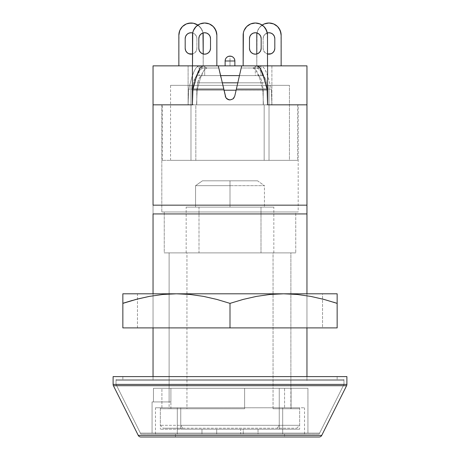 <?xml version="1.0" encoding="UTF-8"?>
<svg xmlns="http://www.w3.org/2000/svg" width="460" height="460" viewBox="0 0 460 460"><rect width="100%" height="100%" fill="white"/><g stroke="black" fill="none" stroke-linecap="round" stroke-linejoin="round"><path stroke-width="0.34" stroke-dasharray="2.3 1.72" d="M196.23 76.584C198.289 70.115 200.531 66.545 202.969 65.861L206.868 68.005L218.799 68.005L225.25 96.174L226.97 98.9L228.407 99.688L231.61 99.682L233.036 98.894L234.749 96.174L233.03 98.9L230 99.958L233.036 98.894L234.749 96.174L241.69 65.861L241.201 68.005L253.126 68.005L241.201 68.005L241.69 65.861L261.067 65.861L263.695 67.608L265.443 70.42L267.944 76.521L271.337 89.125L236.359 89.125L271.337 89.125L271.889 104.828L306.958 104.828L306.958 213.929L153.042 213.929L153.042 205.16L306.958 205.16L153.042 205.16L153.042 104.828L306.958 104.828L306.958 380.5L306.958 376.602L306.958 380.5L153.042 380.5L306.958 380.5L306.958 213.929L153.042 213.929L153.042 104.828L188.111 104.828L188.663 89.125L223.64 89.125L225.25 96.174L220.955 77.406L223.888 90.212L192.884 90.212L196.196 78.165L198.628 72.335L200.318 69.655L202.86 68.005L198.933 65.861L218.31 65.861L223.64 89.125L188.663 89.125L192.044 76.544L194.545 70.449L196.305 67.614L198.933 65.861L218.31 65.861L218.799 68.005L206.868 68.005L203.952 70.288L200.353 78.275L197.144 90.212L196.552 104.828L263.448 104.828L262.855 90.212L259.635 78.229L255.909 70.093L253.126 68.005L257.031 65.861L253.126 68.005M253.132 68.005C255.501 68.695 257.669 72.099 259.635 78.229L262.855 90.212L236.112 90.212L234.749 96.174L241.69 65.861L261.067 65.861L257.14 68.005L259.687 69.667L261.401 72.387L263.816 78.194L267.116 90.212L236.112 90.212L239.045 77.406L236.112 90.212L262.855 90.212L263.448 104.828L266.461 104.828L267.599 104.23L266.461 104.828L267.599 104.828L229.994 104.828L298.189 104.828L161.811 104.828L298.189 104.828L298.189 211.98L161.811 211.98L161.811 104.828L163.122 104.828L161.811 104.828L161.811 211.98L298.189 211.98L161.811 211.98L298.189 211.98L298.189 104.828L192.401 104.828L196.794 104.828L192.401 104.828L193.533 104.828L192.401 104.23L193.539 104.828L196.552 104.828L197.144 90.212L200.353 78.275C202.32 72.117 204.493 68.695 206.868 68.005L202.969 65.861M164.249 211.98L295.751 211.98L295.751 252.891L164.249 252.891L164.249 211.98L164.249 252.891L295.751 252.891L164.249 252.891L295.751 252.891L295.751 211.98L164.249 211.98M169.119 252.891L290.881 252.891L290.881 388.292L170.896 388.292L170.896 401.931L169.119 401.931L169.119 252.891L169.119 401.931L170.896 401.931L170.896 388.292L153.45 388.292L307.93 388.292L307.93 433.101L152.07 433.101L152.07 401.931L153.45 401.931L153.45 388.292L153.45 401.931L152.07 401.931L152.07 433.101L307.93 433.101L307.93 388.292L153.45 388.292L307.93 388.292L153.45 388.292L290.881 388.292L195.442 388.292L290.881 388.292L290.881 252.891L169.119 252.891L196.173 252.891L186.95 252.891L186.95 408.75L169.119 408.75L170.896 408.75L170.896 388.292L153.45 388.292L153.45 401.931L170.896 401.931L170.896 388.292L170.896 401.931L153.45 401.931L153.45 388.292L273.05 388.292L273.05 252.891L196.173 252.891L280.623 252.891L169.119 252.891L170.286 252.891L169.119 252.891L169.119 408.75M343.971 384.399L343.971 380.5L116.029 380.5L116.029 384.399L343.971 384.399L116.029 384.399L140.38 433.101L319.619 433.101L343.971 384.399L319.619 433.101L140.38 433.101L317.894 433.101L140.38 433.101L116.029 384.399L343.971 384.399L116.029 384.399L116.029 380.5L343.971 380.5L343.971 384.399L319.131 434.079L140.869 434.079L116.029 384.399L343.971 384.399L116.029 384.399L116.029 379.529L343.971 379.529L343.971 384.399L343.971 379.529L116.029 379.529L343.971 379.529L116.029 379.529L116.029 384.399L343.971 384.399L116.029 384.399L140.869 434.079L319.131 434.079L343.971 384.399M234.749 96.174L241.201 68.005L234.749 96.174L236.112 90.212L267.116 90.212L267.743 104.828L271.049 104.828L271.889 104.38L271.049 104.823L271.889 104.828L271.337 89.125L267.944 76.521C265.518 69.546 263.223 65.993 261.067 65.861L257.14 68.005L241.201 68.005L257.14 68.005C259.244 68.137 261.47 71.536 263.816 78.194L267.116 90.212L267.743 104.828L192.257 104.828L192.884 90.212L223.888 90.212L218.31 65.861L225.877 97.681L226.97 98.9L230 99.958L231.61 99.682L234.123 97.681M227.027 98.94L230 99.958L226.964 98.894L225.877 97.681L226.906 98.848M241.333 67.419L241.69 65.861L255.311 65.861L255.311 75.601L257.496 75.601L259.118 76.153L260.555 77.746L262.217 82.823L237.803 82.823L262.217 82.823L263.206 90.212L236.112 90.212L263.206 90.212L263.206 104.828L163.122 104.828L271.889 104.828L271.889 65.861L225.13 65.861L225.13 60.99C225.417 58.035 227.039 56.407 230 56.12L230 60.99L225.13 60.99L230 60.99L230 65.861L153.042 65.861L188.111 65.861L188.111 104.828L188.111 104.38L188.951 104.828L153.042 104.828L153.042 65.861L153.042 104.828L230 104.828L196.794 104.828L196.794 90.212L223.888 90.212L196.794 90.212L197.783 82.823L222.197 82.823L197.783 82.823L198.467 79.85L199.605 77.504L201.066 76.032L202.503 75.601L239.459 75.601M306.958 327.899L306.958 293.802L306.958 327.899M153.042 293.802L153.042 327.899L153.042 293.802M153.042 376.602L153.042 380.5L343.971 380.5L153.042 380.5L153.042 213.929L153.042 376.602M192.924 89.125L192.401 104.23M152.07 433.101L307.93 433.101L152.07 433.101M116.029 380.5L207.765 380.5L116.029 380.5M290.881 252.891L273.05 252.891L273.05 388.292L244.611 388.292L244.611 408.75L160.35 408.75L180.751 408.75L180.751 425.31L182.815 428.231L163.271 428.231L277.184 428.231L279.249 425.31L160.35 425.31L279.249 425.31L279.249 388.292L161.903 388.292L161.903 408.75L160.402 408.75L244.611 408.75L186.95 408.75L186.95 252.891L290.881 252.891L289.714 252.891L290.881 252.891L290.881 408.75L273.05 408.75L299.638 408.75L273.05 408.75L273.05 388.292L284.562 388.292L284.562 408.75L290.881 408.75M295.751 211.98L165.508 211.98L295.751 211.98M153.45 401.931L170.896 401.931L153.45 401.931M218.667 67.419L218.799 68.005L202.86 68.005L218.799 68.005L218.31 65.861L204.689 65.861L218.31 65.861M225.848 97.635L225.25 96.174M202.854 68.005L198.933 65.861C196.776 65.987 194.476 69.552 192.044 76.544L188.663 89.125L188.111 104.38L188.951 104.828L192.257 104.828L192.884 90.212L196.196 78.165C198.536 71.524 200.755 68.137 202.86 68.005M260.998 252.891L260.998 207.109L186.162 207.109L199.002 207.109L199.002 252.891L289.714 252.891L186.162 252.891L273.838 252.891L199.002 252.891L199.002 207.109L273.838 207.109L186.162 207.109L273.838 207.109L260.998 207.109L260.998 252.891M195.558 207.109L264.442 207.109L195.558 207.109L230 207.109L230 185.679L195.558 185.679L195.558 207.109L195.558 185.679L230 185.679L230 207.109L195.558 207.109M182.815 428.231L296.729 428.231L182.815 428.231L180.751 425.31L180.751 408.75L244.611 408.75L244.611 388.292L279.249 388.292L279.249 425.31L299.65 425.31L180.751 425.31L299.65 425.31L279.249 425.31L277.184 428.231L296.729 428.231L182.815 428.231M291.059 388.292L279.249 388.292L279.249 408.75L299.65 408.75L291.059 408.75L291.059 388.292L284.562 388.292L284.562 408.75L291.059 408.75L291.059 388.292L161.903 388.292L161.903 408.75L170.896 408.75L170.896 388.292L161.903 388.292L291.059 388.292M186.95 252.891L218.12 252.891L186.95 252.891M273.05 408.75L273.05 388.292L279.249 388.292L279.249 408.75L273.05 408.75M244.611 408.75L244.611 388.292L244.611 408.75M244.611 388.292L279.249 388.292L244.611 388.292M264.442 207.109L230 207.109L230 185.679L264.442 185.679L264.442 207.109L264.442 185.679L230 185.679L230 207.109L264.442 207.109M202.446 180.809L257.554 180.809L202.446 180.809L230 180.809L230 185.679L195.558 185.679L202.446 180.809L195.558 185.679L230 185.679L230 180.809L202.446 180.809M230 185.679L230 180.809L257.554 180.809L264.442 185.679L230 185.679L264.442 185.679L257.554 180.809L230 180.809L230 185.679M240.678 429.209L216.7 429.209L216.7 434.079L240.678 434.079L240.678 429.209L201.969 429.209L258.031 429.209L240.678 429.209L240.678 434.079L201.969 434.079L258.031 434.079L240.678 434.079L258.031 434.079L258.031 429.209L240.678 429.209M180.751 407.778L299.65 407.778L279.249 407.778L279.249 429.209L299.65 429.209L180.751 429.209L180.751 407.778L160.35 407.778L191.302 407.778L180.751 407.778L180.751 429.209L299.65 429.209L160.35 429.209L279.249 429.209L279.249 407.778L299.65 407.778L155.48 407.778L177.307 407.778L177.307 434.079L155.48 434.079L282.693 434.079L282.693 407.778L282.693 434.079L304.52 434.079L155.48 434.079L304.52 434.079L177.307 434.079L177.307 407.778L304.52 407.778L180.751 407.778M177.307 407.778L215.464 407.778L177.307 407.778M201.969 429.209L243.3 429.209L243.3 434.079L201.969 434.079L201.969 429.209L201.969 434.079L216.7 434.079L216.7 429.209L201.969 429.209M258.031 429.209L258.031 434.079L243.3 434.079L243.3 429.209L258.031 429.209M122.849 376.602L337.151 376.602L337.151 379.529L122.849 379.529L122.849 376.602L124.907 376.602L122.849 376.602L122.849 379.529L337.151 379.529L337.151 376.602L230 376.602L346.892 376.602L122.849 376.602M175.45 434.079L284.55 434.079L284.55 437L175.45 437L175.45 434.079L175.45 437L284.55 437L284.55 434.079L175.45 434.079M319.131 437L140.869 437L319.131 437M175.45 437L284.55 437L175.45 437M113.413 385.704L346.587 385.704L113.413 385.704A2.921 2.921 0 0 1 113.108 384.399L346.892 384.399L113.108 384.399M321.747 435.384L138.253 435.384L321.747 435.384M122.849 379.529L337.151 379.529L122.849 379.529M319.131 434.079L140.869 434.079L319.131 434.079M284.55 434.079L176.496 434.079L284.55 434.079M206.908 33.183L208.805 34.454L206.908 33.183L208.805 34.454L210.07 36.351L210.519 38.588A5.842 5.842 0 0 0 204.671 32.74A5.842 5.842 0 0 1 210.519 38.588A5.842 5.842 0 0 0 204.671 32.74A5.842 5.842 0 0 0 198.829 38.588L199.272 36.351L200.543 34.454L203.009 32.982L202.285 30.515L199.646 26.565L195.695 23.926L193.407 23.236M200.014 23.926L196.064 26.565L193.424 30.515L192.728 32.804L192.498 65.861L216.85 65.861L216.85 35.178A12.178 12.178 0 0 0 204.671 23A12.178 12.178 0 0 0 192.498 35.178A12.178 12.178 0 0 1 204.671 23A12.178 12.178 0 0 0 192.498 35.178L192.498 65.861L216.85 65.861L192.498 65.861L216.85 65.861L192.498 65.861L216.85 65.861L216.85 35.178A12.178 12.178 0 0 0 204.671 23L204.665 23A12.178 12.178 0 0 1 216.85 35.178L216.614 32.804M264.31 23.926L260.354 26.565L257.715 30.515L257.025 32.804L259.457 34.454L260.728 36.351L261.171 38.588A5.842 5.842 0 0 0 255.329 32.74A5.842 5.842 0 0 1 261.171 38.588A5.842 5.842 0 0 0 255.329 32.74A5.842 5.842 0 0 0 249.481 38.588L249.929 36.351L251.194 34.454L253.092 33.183M243.386 32.804L243.15 65.861L243.386 32.804L243.15 65.861L267.502 65.861L267.502 35.178A12.178 12.178 0 0 0 255.329 23L255.329 23A12.178 12.178 0 0 0 243.15 35.178A12.178 12.178 0 0 1 255.329 23A12.178 12.178 0 0 0 243.15 35.178L243.15 65.861L267.502 65.861L243.15 65.861L267.502 65.861L243.15 65.861L267.502 65.861L267.272 32.798L266.576 30.515L263.936 26.565L259.986 23.926L257.698 23.236M192.694 32.982L193.275 33.183L192.694 32.982A5.842 5.842 0 0 1 196.88 38.588A5.842 5.842 0 0 0 191.038 32.74A5.842 5.842 0 0 0 185.19 38.588L185.633 36.351L186.904 34.454L188.801 33.183M191.038 23A12.178 12.178 0 0 0 178.859 35.178L178.859 65.861L203.211 65.861L178.859 65.861L203.211 65.861L203.211 35.178A12.178 12.178 0 0 0 191.038 23L191.032 23M273.096 52.457L271.199 53.728L268.962 54.171L266.725 53.728L264.833 52.457L263.563 50.565L263.12 48.329A5.842 5.842 0 0 0 267.502 53.987L264.833 52.457L263.563 50.565L263.12 48.329A5.842 5.842 0 0 0 268.962 54.171A5.842 5.842 0 0 0 274.81 48.329L274.81 38.588A5.842 5.842 0 0 0 268.962 32.74A5.842 5.842 0 0 0 263.12 38.588L263.563 36.351L264.833 34.454L267.306 32.982L264.833 34.454L263.563 36.351L263.12 38.588A5.842 5.842 0 0 1 267.306 32.982M262.2 25.053L258.842 28.411L257.025 32.804L256.789 65.861L256.789 53.987L256.789 65.861L281.14 65.861L281.14 35.178A12.178 12.178 0 0 0 268.962 23L268.962 23A12.178 12.178 0 0 0 256.789 35.178L256.789 65.861L281.14 65.861L256.789 65.861L281.14 65.861L280.905 32.798M257.565 33.183L259.457 34.454L256.99 32.982A12.178 12.178 0 0 1 262.148 25.087M289.42 85.341L269.025 85.341L269.025 160.35L289.42 160.35L289.42 85.341L289.42 160.35L170.579 160.35L269.025 160.35L269.025 85.341L190.975 85.341L190.975 160.35L170.579 160.35L190.975 160.35L190.975 85.341L170.579 85.341L190.975 85.341L190.975 160.35L269.025 160.35L269.025 85.341L289.42 85.341M225.13 65.861L306.958 65.861L271.889 65.861L271.889 104.828L306.958 104.828L267.502 104.828L267.502 90.212L266.512 82.823L265.828 79.85L264.695 77.498L263.235 76.026L260.935 75.601L260.935 65.861L260.935 75.601L198.191 75.601L196.581 76.153L195.149 77.734L193.487 82.823L192.498 90.212L192.498 104.828L188.111 104.828L188.111 65.861L199.065 65.861L199.065 75.601L199.065 65.861L234.87 65.861L230 65.861L230 60.99L234.87 60.99L234.87 65.861L234.87 60.99L230 60.99L230 56.12A4.87 4.87 0 0 1 234.87 60.99A4.87 4.87 0 0 0 230 56.12A4.87 4.87 0 0 0 225.13 60.99L225.13 65.861M306.958 65.861L306.958 104.828L306.958 65.861M195.833 104.828L297.7 104.828L195.833 104.828L195.833 160.35L162.299 160.35L195.833 160.35L195.833 104.828L162.299 104.828L195.833 104.828L195.833 160.35L162.299 160.35L264.166 160.35L264.166 104.828L297.7 104.828L264.166 104.828L264.166 160.35L297.7 160.35L195.833 160.35L297.7 160.35L264.166 160.35L264.166 104.828L195.833 104.828L264.166 104.828L264.166 160.35L195.833 160.35L195.833 104.828M190.975 160.35L190.975 85.341L269.025 85.341L269.025 160.35L190.975 160.35M190.975 85.341L288.069 85.341L190.975 85.341M220.541 75.601L202.503 75.601L204.689 75.601L204.689 65.861L204.689 75.601L255.311 75.601L255.311 65.861L241.69 65.861M263.206 104.828L196.794 104.828L196.794 90.212L197.783 82.823L199.531 77.613L200.928 76.118L202.503 75.601L257.496 75.601L259.066 76.118L260.469 77.608L262.217 82.823L263.206 90.212L263.206 104.828M260.935 75.601L198.191 75.601L260.935 75.601M267.502 90.218L192.498 90.212L192.498 104.828L267.502 104.828L267.502 90.218L266.512 82.823L193.487 82.823L192.498 90.212L267.502 90.212M261.809 75.601C264.184 75.912 265.748 78.321 266.512 82.823L193.487 82.823C194.252 78.321 195.816 75.912 198.191 75.601L261.809 75.601M263.12 48.329L263.12 38.588L263.12 48.329M279.093 28.416L275.73 25.053L271.337 23.236M274.81 38.588L274.81 48.329L274.367 50.565M271.199 33.183L273.096 34.454L274.367 36.351M203.211 53.987L203.211 65.861L203.211 53.987M197.852 25.087A12.178 12.178 0 0 1 203.009 32.982L200.543 34.454L202.434 33.183M185.19 48.329L185.19 38.588L185.19 48.329A5.842 5.842 0 0 0 191.038 54.171A5.842 5.842 0 0 0 196.88 48.329L196.88 38.588L196.88 48.329L196.88 38.588L196.437 36.351L195.166 34.454L193.275 33.183L195.166 34.454L196.437 36.351L196.88 38.588L196.88 48.329L196.437 50.565L195.166 52.457L192.498 53.987A5.842 5.842 0 0 0 196.88 48.329L196.437 50.565L195.166 52.457L193.275 53.728L191.038 54.171L188.801 53.728L186.904 52.457M179.095 32.798L178.859 65.861L203.211 65.861L202.975 32.804L201.158 28.411L197.8 25.053M186.38 23.926L182.424 26.565L179.785 30.521M266.576 30.521L263.936 26.565L259.986 23.926L257.703 23.236L262.091 25.053L265.449 28.411M250.665 23.926L246.715 26.565L244.076 30.521M260.728 36.351L259.457 34.454L260.728 36.351L261.171 38.588L261.171 48.329L260.728 50.565L259.457 52.457L257.565 53.728L255.329 54.171L253.092 53.728L251.194 52.457M249.481 48.329L249.481 38.588L249.481 48.329A5.842 5.842 0 0 0 255.329 54.171A5.842 5.842 0 0 0 261.171 48.329L261.171 38.588L261.171 48.329A5.842 5.842 0 0 1 255.329 54.171A5.842 5.842 0 0 1 249.481 48.329L249.481 38.588L249.929 36.351L251.194 34.454L249.929 36.351L249.481 38.588A5.842 5.842 0 0 1 255.329 32.74A5.842 5.842 0 0 0 249.481 38.588L249.481 48.329A5.842 5.842 0 0 0 255.329 54.171A5.842 5.842 0 0 0 261.171 48.329L260.728 50.565L259.457 52.457L257.565 53.728L255.329 54.171L253.092 53.728L255.329 54.171L257.565 53.728L259.457 52.457M267.272 32.804L267.502 35.178A12.178 12.178 0 0 0 255.329 23L255.329 23A12.178 12.178 0 0 1 267.502 35.178L267.502 65.861L243.15 65.861L243.15 35.178L243.15 65.861L267.502 65.861L267.502 35.178L267.502 65.861L267.502 35.178L266.576 30.515M248.561 25.053L246.715 26.565L244.076 30.515L246.715 26.565L248.561 25.053M261.171 38.588L261.171 48.329L260.728 50.565M214.797 28.411L211.439 25.053L207.046 23.236M192.728 32.804L192.498 65.861L192.728 32.804L194.551 28.411L197.909 25.053L196.064 26.565L193.424 30.521M210.519 48.329L210.519 38.588L210.519 48.329L210.07 50.565L210.519 48.329A5.842 5.842 0 0 1 204.671 54.171A5.842 5.842 0 0 1 198.829 48.329L198.829 38.588L199.272 36.351L200.543 34.454L199.272 36.351L198.829 38.588A5.842 5.842 0 0 1 204.671 32.74A5.842 5.842 0 0 0 198.829 38.588L198.829 48.329A5.842 5.842 0 0 0 204.671 54.171A5.842 5.842 0 0 0 210.519 48.329L210.519 38.588L210.519 48.329A5.842 5.842 0 0 1 204.671 54.171A5.842 5.842 0 0 1 198.829 48.329L198.829 38.588L198.829 48.329L199.272 50.565L198.829 48.329M208.805 52.457L206.908 53.728L208.805 52.457L206.908 53.728L204.671 54.171L202.434 53.728L200.543 52.457L199.272 50.565L200.543 52.457L202.434 53.728L200.543 52.457M192.498 65.861L216.85 65.861L216.85 35.178L216.85 65.861L192.498 65.861L192.498 35.178L192.498 65.861M213.285 26.565L209.334 23.926L213.285 26.565M208.805 34.454L210.07 36.351L208.805 34.454M206.908 53.728L204.671 54.171L202.434 53.728L204.671 54.171L206.908 53.728M322.541 327.899L137.459 327.899L137.459 293.802L322.541 293.802L322.541 327.899L230 327.899L337.151 327.899L337.151 303.376L323.955 299.408L310.638 296.384L297.189 294.469L283.578 293.802L337.151 293.802L337.151 327.899L230 327.899L230 303.376L230 327.899L137.459 327.899L322.541 327.899L322.541 293.802L137.459 293.802L283.578 293.802L269.945 294.469L256.479 296.389L243.173 299.414L230 303.376L216.804 299.408L203.487 296.384L190.032 294.469L176.421 293.802L320.764 293.802L137.459 293.802L137.459 327.899L322.541 327.899M122.849 293.802L176.421 293.802L162.794 294.469L149.327 296.389L137.459 299.034L149.327 296.389L162.794 294.469L176.421 293.802L283.578 293.802L269.945 294.469L256.479 296.389L243.173 299.414L230 303.376L216.804 299.408L203.487 296.384L190.032 294.469L176.421 293.802L122.849 293.802L122.849 327.899L122.849 299.402M136.022 299.414L132.313 300.438M122.849 327.899L230 327.899L122.849 327.899M122.849 295.021L122.849 294.457M122.849 298.281L122.849 296.389M322.541 299.034L310.638 296.384L297.189 294.469L283.578 293.802L337.151 293.802M333.339 302.139L323.955 299.408M337.151 299.397L337.151 303.376M337.151 296.389L337.151 298.281M337.151 294.457L337.151 295.021M160.35 408.75L160.35 425.31L163.271 428.231M186.162 252.891L186.162 207.109M296.729 428.231L299.65 425.31L299.65 408.75M273.838 252.891L273.838 207.109M299.65 407.778L299.65 429.209M155.48 434.079L155.48 407.778M304.52 434.079L304.52 407.778M160.35 407.778L160.35 429.209M162.299 160.35L162.299 104.828M297.7 104.828L297.7 160.35M170.579 160.35L170.579 85.341"/><path stroke-width="0.69" d="M241.333 67.419L241.69 65.861L257.031 65.861C259.469 66.545 261.717 70.127 263.775 76.613L267.076 89.125L267.599 104.828L306.958 104.828L306.958 65.861L255.311 65.861L306.958 65.861L306.958 104.828L267.599 104.828L306.958 104.828L306.958 213.929L153.042 213.929L306.958 213.929L306.958 293.802L306.958 205.16L153.042 205.16L153.042 65.861L153.042 104.828L192.401 104.828L192.401 65.861L153.042 65.861L192.401 65.861L192.401 104.828L153.042 104.828L192.401 104.828L192.401 104.23L192.401 104.828L153.042 104.828L153.042 205.16L306.958 205.16L306.958 104.828L267.599 104.828L267.076 89.125L236.359 89.125L267.076 89.125L263.775 76.613L261.361 70.552L260.038 68.235L257.031 65.861L241.69 65.861L234.749 96.174L233.076 98.86M234.123 97.681L233.03 98.9L230 99.958L233.036 98.894L230 99.958L228.39 99.682L225.877 97.681L218.31 65.861L202.969 65.861L200.083 68.057L196.23 76.584L192.924 89.125L223.64 89.125L192.924 89.125L196.23 76.584M241.201 68.005L239.045 77.406L241.201 68.005M220.955 77.406L218.799 68.005L220.955 77.406M233.03 98.9L230 99.958L228.39 99.682L225.877 97.681L218.31 65.861L202.969 65.861M306.958 376.602L306.958 327.899L306.958 376.602M153.042 213.929L153.042 293.802L153.042 213.929M153.042 327.899L153.042 376.602L153.042 327.899M218.667 67.419L218.31 65.861L241.69 65.861L234.749 96.174M227.027 98.94L228.361 99.67M228.424 99.693L230 99.958L226.964 98.894L225.877 97.681L226.964 98.894M225.25 96.174L225.877 97.681M192.401 104.23L192.924 89.125M113.413 385.704L138.253 435.384A2.921 2.921 0 0 0 140.869 437L319.131 437A2.921 2.921 0 0 0 321.747 435.384L138.253 435.384A2.921 2.921 0 0 0 140.869 437L319.131 437A2.921 2.921 0 0 0 321.747 435.384L346.587 385.704A2.921 2.921 0 0 0 346.892 384.399L113.108 384.399A2.921 2.921 0 0 0 113.413 385.704L346.587 385.704L113.413 385.704L138.253 435.384L321.747 435.384L346.587 385.704A2.921 2.921 0 0 0 346.892 384.399L346.892 376.602L113.108 376.602L113.108 384.399L346.892 384.399L346.892 376.602L113.108 376.602L113.108 384.399M202.434 33.183L204.671 32.74A5.842 5.842 0 0 1 210.519 38.588L210.519 48.329L210.07 50.565L208.805 52.457L206.908 53.728L204.671 54.171L202.434 53.728L200.543 52.457L199.272 50.565L198.829 48.329L198.829 38.588L199.272 36.351L200.543 34.454L202.434 33.183L204.671 32.74L206.908 33.183L208.805 34.454L210.07 36.351L210.519 38.588L210.07 36.351L210.519 38.588L210.519 48.329L210.07 50.565L208.805 52.457M192.498 35.178A12.178 12.178 0 0 1 204.671 23L200.014 23.926L196.064 26.565L193.424 30.515L192.728 32.804L192.498 65.861L192.498 35.178M251.194 52.457L249.929 50.565L251.194 52.457L249.929 50.565L249.481 48.329L249.481 38.588A5.842 5.842 0 0 1 255.329 32.74L253.092 33.183L255.329 32.74A5.842 5.842 0 0 1 261.171 38.588L261.171 48.329L260.728 50.565L259.457 52.457L257.565 53.728L255.329 54.171L253.092 53.728L251.194 52.457L249.929 50.565L249.481 48.329L249.481 38.588L249.929 36.351L251.194 34.454L253.092 33.183L255.329 32.74L257.565 33.183L259.457 34.454L260.728 36.351L261.171 38.588L260.728 36.351M243.15 35.178A12.178 12.178 0 0 1 255.329 23L250.665 23.926L246.715 26.565L244.076 30.515L243.386 32.804L243.15 65.861L243.15 35.178M186.904 52.457L185.633 50.565L185.19 48.329A5.842 5.842 0 0 0 192.498 53.987L188.801 53.728L186.904 52.457L185.633 50.565L185.19 48.329L185.19 38.588L185.633 36.351L186.904 34.454L188.801 33.183L191.038 32.74A5.842 5.842 0 0 1 192.694 32.982L191.038 32.74L192.694 32.982M178.859 35.178A12.178 12.178 0 0 1 197.852 25.087L193.413 23.236L188.657 23.236L186.375 23.926L182.424 26.565L179.785 30.515L178.859 35.178L178.859 65.861L178.859 35.178M267.306 32.982A5.842 5.842 0 0 1 268.962 32.74L267.306 32.982L268.962 32.74A5.842 5.842 0 0 1 274.81 38.588L274.81 48.329L274.367 50.565L273.096 52.457L271.199 53.728L267.502 53.987A5.842 5.842 0 0 0 274.81 48.329L274.81 38.588L274.367 36.351L274.81 38.588M257.025 32.804L256.789 35.178A12.178 12.178 0 0 1 256.99 32.982L255.329 32.74L257.565 33.183M262.148 25.087A12.178 12.178 0 0 1 268.962 23L264.305 23.926L262.148 25.087M192.401 65.861L204.689 65.861L192.401 65.861M267.599 65.861L267.599 104.828L267.599 65.861M239.459 75.601L220.541 75.601M218.31 65.861L241.69 65.861M223.888 90.212L236.112 90.212L223.888 90.212M222.197 82.823L237.803 82.823L222.197 82.823M225.13 60.99L225.13 65.861L225.13 60.99L234.87 60.99L225.13 60.99A4.87 4.87 0 0 1 230 56.12A4.87 4.87 0 0 1 234.87 60.99C234.583 58.035 232.961 56.407 230 56.12C227.039 56.407 225.417 58.035 225.13 60.99M234.87 65.861L234.87 60.99L234.87 65.861M271.342 23.236L268.962 23A12.178 12.178 0 0 1 281.14 35.178L281.14 65.861L281.14 35.178L280.215 30.515L277.575 26.565L273.625 23.926L268.962 23L264.305 23.926M256.789 35.178L256.789 53.987L256.789 35.178M271.199 33.183L268.962 32.74L271.199 33.183L273.096 34.454L274.367 36.351M280.905 32.804L279.088 28.411M274.367 50.565L273.096 52.457M200.543 52.457L199.272 50.565L198.829 48.329L198.829 38.588A5.842 5.842 0 0 1 204.671 32.74L203.009 32.982A12.178 12.178 0 0 1 203.211 35.178L203.211 53.987L202.975 32.804M193.413 23.236L191.038 23L186.375 23.926M179.785 30.515L179.095 32.804M188.801 33.183L191.038 32.74A5.842 5.842 0 0 0 185.19 38.588L185.19 48.329M257.703 23.236L255.329 23A12.178 12.178 0 0 1 267.502 35.178L267.502 65.861L267.502 35.178L266.576 30.515L263.936 26.565L259.986 23.926L255.329 23L250.665 23.926M267.272 32.804L265.449 28.411M244.076 30.515L243.386 32.804M260.728 50.565L259.457 52.457M261.171 38.588L261.171 48.329A5.842 5.842 0 0 1 255.329 54.171A5.842 5.842 0 0 1 249.481 48.329L249.929 50.565L249.481 48.329M255.329 23L252.954 23.236L255.329 23M253.092 33.183L255.329 32.74L256.99 32.982M207.046 23.236L204.671 23A12.178 12.178 0 0 1 216.85 35.178L216.85 65.861L216.85 35.178L215.924 30.515L213.285 26.565L209.334 23.926L204.671 23L200.014 23.926M216.614 32.804L214.797 28.411M193.424 30.515L192.728 32.804M203.009 32.982L204.671 32.74L206.908 33.183M210.519 48.329A5.842 5.842 0 0 1 204.671 54.171A5.842 5.842 0 0 1 198.829 48.329M204.671 23L202.296 23.236L204.671 23M322.541 299.034L323.955 299.408M136.022 299.414L122.849 303.376L122.849 327.899L230 327.899L230 303.376L230 327.899L337.151 327.899L337.151 303.376L337.151 327.899L122.849 327.899L122.849 303.376L137.459 299.034L149.362 296.384L162.811 294.469L176.421 293.802L122.849 293.802L122.849 303.376L136.045 299.408L149.362 296.384L162.811 294.469L176.421 293.802L190.055 294.469L203.521 296.389L216.827 299.414L230 303.376L243.196 299.408L256.513 296.384L269.968 294.469L283.578 293.802L122.849 293.802L122.849 294.469L122.849 293.802M337.151 293.802L283.578 293.802L297.206 294.469L310.672 296.389L323.978 299.414L337.151 303.376L337.151 293.802L176.421 293.802L190.055 294.469L203.521 296.389L216.827 299.414L230 303.376L243.196 299.408L256.513 296.384L269.968 294.469L283.578 293.802L297.206 294.469L310.672 296.389L323.978 299.414L337.151 303.376L337.151 296.389M132.313 300.438L122.849 303.289M122.849 296.389L122.849 303.376M122.849 299.397L122.849 298.281M337.151 303.376L333.339 302.139M337.151 298.281L337.151 299.397"/></g></svg>
